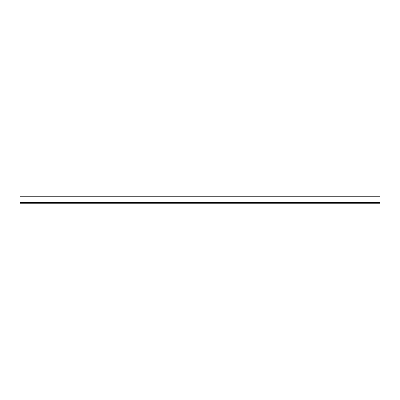 <?xml version="1.0" encoding="UTF-8"?>
<svg xmlns="http://www.w3.org/2000/svg" width="400" height="400" viewBox="0 0 400 400"><rect width="100%" height="100%" fill="white"/><g stroke="black" fill="none" stroke-linecap="round" stroke-linejoin="round"><path stroke-width="0.6" d="M20 203.235L380 203.235L380 196.765L20 196.765L20 203.235M20 202.56L380 202.56"/></g></svg>
